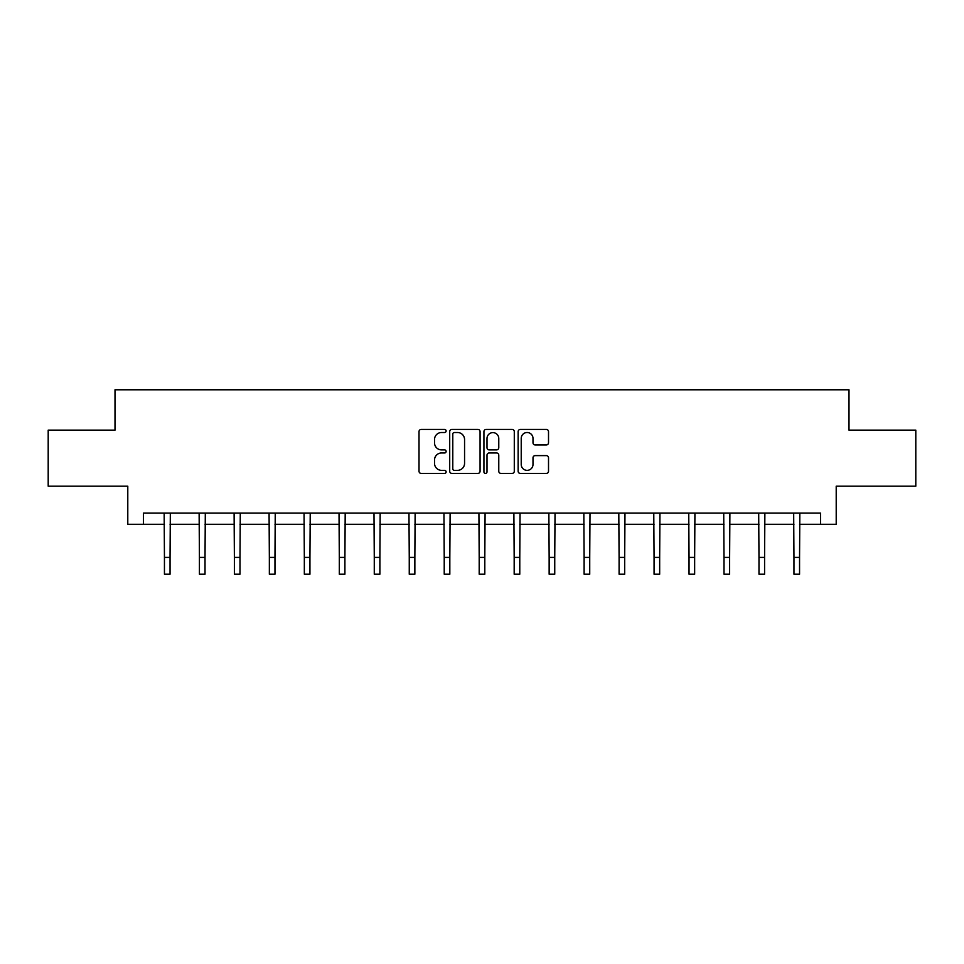 <?xml version="1.0" encoding="UTF-8"?>
<svg xmlns="http://www.w3.org/2000/svg" width="964" height="964" viewBox="0 0 964 964"><rect width="100%" height="100%" fill="white"/><g stroke="black" fill="none" stroke-linecap="round" stroke-linejoin="round"><path stroke-width="1.45" d="M446.127 430.968A1.542 1.542 0 0 0 444.597 429.426L421.208 429.426A2.205 2.205 0 0 0 419.015 431.631L419.015 471.239A2.205 2.205 0 0 0 421.208 473.432L444.597 473.432A1.542 1.542 0 0 0 446.127 471.902A1.542 1.542 0 0 0 444.597 470.36L441.56 470.36A7.037 7.037 0 0 1 434.523 463.31L434.523 460.009A7.037 7.037 0 0 1 441.56 452.972L444.597 452.972A1.542 1.542 0 0 0 446.127 451.429A1.542 1.542 0 0 0 444.597 449.887L441.56 449.887A7.037 7.037 0 0 1 434.523 442.85L434.523 439.548A7.037 7.037 0 0 1 441.56 432.511L444.597 432.511A1.542 1.542 0 0 0 446.127 430.968M546.311 444.946A2.205 2.205 0 0 0 548.516 442.741L548.516 431.631A2.205 2.205 0 0 0 546.311 429.426L520.343 429.426A2.205 2.205 0 0 0 518.138 431.631L518.138 471.239A2.205 2.205 0 0 0 520.343 473.432L546.311 473.432A2.205 2.205 0 0 0 548.516 471.239L548.516 457.816A2.205 2.205 0 0 0 546.311 455.611L535.201 455.611A2.205 2.205 0 0 0 532.996 457.816L532.996 464.467A5.892 5.892 0 0 1 527.115 470.36A5.892 5.892 0 0 1 521.223 464.467L521.223 438.391A5.892 5.892 0 0 1 527.115 432.511A5.892 5.892 0 0 1 532.996 438.391L532.996 442.741A2.205 2.205 0 0 0 535.201 444.946L546.311 444.946M143.479 524.296L143.479 513.089L820.521 513.089L820.521 524.296L836.21 524.296L836.21 486.181L915.8 486.181L915.8 430.137L848.995 430.137L848.995 389.781L115.005 389.781L115.005 430.137L48.2 430.137L48.2 486.181L127.79 486.181L127.79 524.296L164.446 524.296M480.072 431.631A2.205 2.205 0 0 0 477.879 429.426L451.911 429.426A2.205 2.205 0 0 0 449.706 431.631L449.706 471.239A2.205 2.205 0 0 0 451.911 473.432L477.879 473.432A2.205 2.205 0 0 0 480.072 471.239L480.072 431.631M486.121 429.426L512.089 429.426A2.205 2.205 0 0 1 514.294 431.631L514.294 471.239A2.205 2.205 0 0 1 512.089 473.432L500.979 473.432A2.205 2.205 0 0 1 498.774 471.239L498.774 455.177A2.205 2.205 0 0 0 496.581 452.972L489.206 452.972A2.205 2.205 0 0 0 487.001 455.177L487.001 471.902A1.542 1.542 0 0 1 485.47 473.432A1.542 1.542 0 0 1 483.928 471.902L483.928 431.631A2.205 2.205 0 0 1 486.121 429.426M170.05 524.296L199.415 524.296M205.019 524.296L234.385 524.296M239.988 524.296L269.354 524.296M274.969 524.296L304.335 524.296M309.938 524.296L339.304 524.296M344.907 524.296L374.273 524.296M379.888 524.296L409.254 524.296M414.857 524.296L444.223 524.296M449.827 524.296L479.192 524.296M484.808 524.296L514.173 524.296M519.777 524.296L549.143 524.296M554.746 524.296L584.112 524.296M589.727 524.296L619.093 524.296M624.696 524.296L654.062 524.296M659.665 524.296L689.031 524.296M694.646 524.296L724.012 524.296M729.615 524.296L758.981 524.296M764.585 524.296L793.95 524.296M799.554 524.296L820.521 524.296M454.333 432.511A1.542 1.542 0 0 0 452.791 434.053L452.791 468.817A1.542 1.542 0 0 0 454.333 470.36L457.514 470.36A7.037 7.037 0 0 0 464.564 463.31L464.564 439.548A7.037 7.037 0 0 0 457.514 432.511L454.333 432.511M498.774 438.5A5.892 5.892 0 0 0 492.893 432.619A5.892 5.892 0 0 0 487.001 438.5L487.001 447.694A2.205 2.205 0 0 0 489.206 449.887L496.581 449.887A2.205 2.205 0 0 0 498.774 447.694L498.774 438.5M164.157 513.089L164.446 557.409L170.05 557.409L170.327 513.089M164.446 557.409L164.446 574.219L170.05 574.219L170.05 557.409M199.126 513.089L199.415 557.409L205.019 557.409L205.308 513.089M199.415 557.409L199.415 574.219L205.019 574.219L205.019 557.409M234.107 513.089L234.385 557.409L239.988 557.409L240.277 513.089M234.385 557.409L234.385 574.219L239.988 574.219L239.988 557.409M269.077 513.089L269.354 557.409L274.969 557.409L275.246 513.089M269.354 557.409L269.354 574.219L274.969 574.219L274.969 557.409M304.046 513.089L304.335 557.409L309.938 557.409L310.227 513.089M304.335 557.409L304.335 574.219L309.938 574.219L309.938 557.409M339.027 513.089L339.304 557.409L344.907 557.409L345.196 513.089M339.304 557.409L339.304 574.219L344.907 574.219L344.907 557.409M373.996 513.089L374.273 557.409L379.888 557.409L380.165 513.089M374.273 557.409L374.273 574.219L379.888 574.219L379.888 557.409M408.965 513.089L409.254 557.409L414.857 557.409L415.135 513.089M409.254 557.409L409.254 574.219L414.857 574.219L414.857 557.409M443.946 513.089L444.223 557.409L449.827 557.409L450.116 513.089M444.223 557.409L444.223 574.219L449.827 574.219L449.827 557.409M478.915 513.089L479.192 557.409L484.808 557.409L485.085 513.089M479.192 557.409L479.192 574.219L484.808 574.219L484.808 557.409M513.884 513.089L514.173 557.409L519.777 557.409L520.054 513.089M514.173 557.409L514.173 574.219L519.777 574.219L519.777 557.409M548.865 513.089L549.143 557.409L554.746 557.409L555.035 513.089M549.143 557.409L549.143 574.219L554.746 574.219L554.746 557.409M583.835 513.089L584.112 557.409L589.727 557.409L590.004 513.089M584.112 557.409L584.112 574.219L589.727 574.219L589.727 557.409M618.804 513.089L619.093 557.409L624.696 557.409L624.973 513.089M619.093 557.409L619.093 574.219L624.696 574.219L624.696 557.409M653.773 513.089L654.062 557.409L659.665 557.409L659.954 513.089M654.062 557.409L654.062 574.219L659.665 574.219L659.665 557.409M688.754 513.089L689.031 557.409L694.646 557.409L694.924 513.089M689.031 557.409L689.031 574.219L694.646 574.219L694.646 557.409M723.723 513.089L724.012 557.409L729.615 557.409L729.893 513.089M724.012 557.409L724.012 574.219L729.615 574.219L729.615 557.409M758.692 513.089L758.981 557.409L764.585 557.409L764.874 513.089M758.981 557.409L758.981 574.219L764.585 574.219L764.585 557.409M793.673 513.089L793.95 557.409L799.554 557.409L799.843 513.089M793.95 557.409L793.95 574.219L799.554 574.219L799.554 557.409"/></g></svg>
